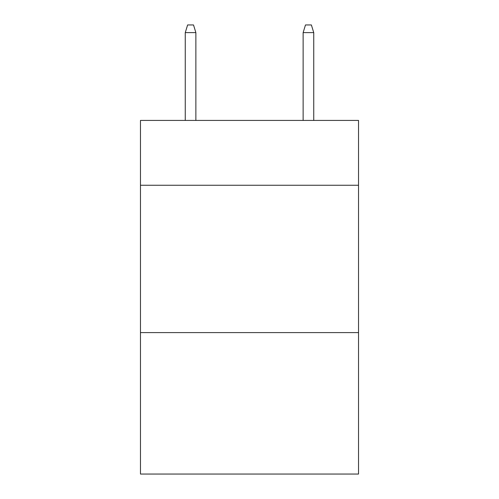 <?xml version="1.0" encoding="UTF-8"?>
<svg xmlns="http://www.w3.org/2000/svg" width="499" height="499" viewBox="0 0 499 499"><rect width="100%" height="100%" fill="white"/><g stroke="black" fill="none" stroke-linecap="round" stroke-linejoin="round"><path stroke-width="0.75" d="M358.531 185.26L358.531 120.427L140.469 120.427L140.469 185.26L358.531 185.26L358.531 474.05L140.469 474.05L140.469 185.26M358.531 332.602L140.469 332.602M195.87 120.427L195.87 32.61L185.26 32.61L185.26 120.427M185.26 32.61L187.618 24.95L193.512 24.95L195.87 32.61M303.13 32.61L305.488 24.95L311.382 24.95L313.74 32.61L303.13 32.61L303.13 120.427M313.74 32.61L313.74 120.427"/></g></svg>
